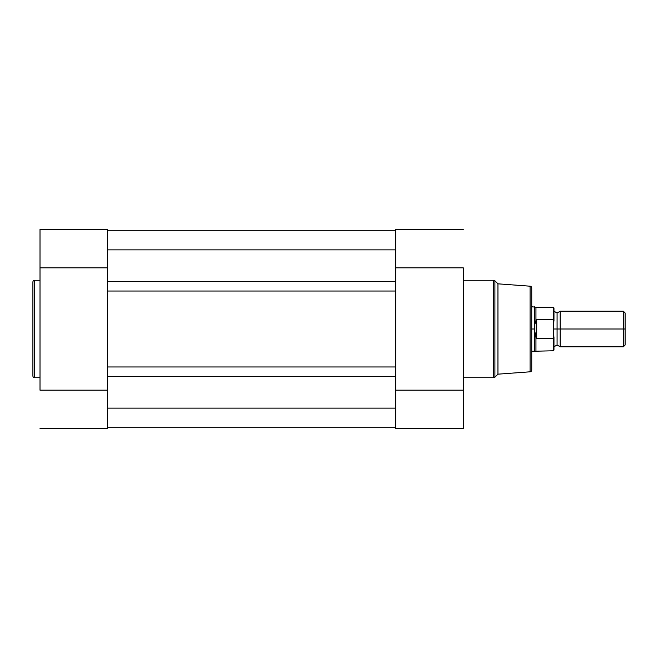 <?xml version="1.0" encoding="UTF-8"?>
<svg xmlns="http://www.w3.org/2000/svg" width="658" height="658" viewBox="0 0 658 658"><rect width="100%" height="100%" fill="white"/><g stroke="black" fill="none" stroke-linecap="round" stroke-linejoin="round"><path stroke-width="0.99" d="M32.9 375.948A1.777 1.777 0 0 0 34.677 377.725L40.015 377.725L34.677 377.725L34.677 280.275L40.015 280.275L34.677 280.275A1.777 1.777 0 0 0 32.9 282.052L32.9 375.948A1.777 1.777 0 0 0 34.677 377.725L34.677 280.275A1.777 1.777 0 0 0 32.9 282.052L32.9 375.726M40.015 229.617L40.015 390.178L107.591 390.178L107.591 428.588L40.015 428.588L107.591 428.588L107.591 399.957M107.591 390.178L40.015 390.178L40.015 267.822L107.591 267.822L107.591 229.412L40.015 229.412L40.015 267.822L107.591 267.822M107.591 257.36L107.591 229.42M395.688 281.608L107.591 281.608L107.591 249.859L395.688 249.859L395.688 281.608L107.591 281.608L107.591 291.033L395.688 291.033L395.688 408.141L107.591 408.141L107.591 376.392L395.688 376.392L107.591 376.392L107.591 249.859L395.688 249.859L395.688 291.033L107.591 291.033L107.591 366.967L395.688 366.967L107.591 366.967L107.591 408.141L395.688 408.141L395.688 281.608M395.688 230.3L107.591 230.3L395.688 230.3M395.688 427.7L107.591 427.7L395.688 427.7M531.738 288.171L531.738 329L534.403 329L531.738 329L531.738 370.026A1.777 1.777 0 0 1 530.085 371.803L497.95 374.172L494.906 377.207L494.906 280.793A1.777 1.777 0 0 0 493.656 280.275L493.656 377.725A1.777 1.777 0 0 0 494.906 377.207L497.95 374.172L497.95 283.828L494.906 280.793L494.906 377.207A1.777 1.777 0 0 1 493.656 377.725L493.656 280.275L463.265 280.275L493.656 280.275A1.777 1.777 0 0 1 494.906 280.793L497.95 283.828L497.95 374.172L530.085 371.803A1.777 1.777 0 0 0 531.738 370.026L531.738 287.974A1.777 1.777 0 0 0 530.085 286.197L530.085 371.803L530.085 286.197L497.95 283.828L530.085 286.197A1.777 1.777 0 0 1 531.738 287.974M463.265 428.383L463.265 267.822L395.688 267.822L395.688 229.412L463.265 229.412L395.688 229.412L395.688 258.043M463.265 377.725L493.656 377.725L463.265 377.725M395.688 267.822L463.265 267.822L463.265 390.178L395.688 390.178L395.688 428.588L463.265 428.588L463.265 390.178L395.688 390.178M395.688 400.64L395.688 428.58M625.1 312.945L623.365 311.218L560.188 311.218L560.188 329L560.188 311.218L560.188 329L557.079 329L557.079 312.994L557.079 345.006L557.079 329L560.188 329L560.188 346.782L560.188 329L623.365 329L623.365 311.218L623.365 329L625.1 329L625.1 312.945L625.1 329L623.365 329L623.365 346.782L623.365 329L560.188 329L560.188 346.782L557.079 345.006L553.962 346.782M553.962 329L557.079 329L557.079 345.006L557.079 329L553.962 329M553.255 338.59L553.255 350.788L553.255 338.59L536.714 338.59L535.949 337.677L535.949 350.788L535.949 337.677L534.403 329L534.403 306.768L534.502 331.254L536.18 338.401L536.18 319.599L534.798 324.526L534.403 329L534.798 324.526L536.18 319.599L536.18 338.401L536.714 338.59L536.714 319.41L536.18 319.599L536.714 319.41L536.714 338.59L553.658 338.302L553.962 308.158M531.738 351.232L534.403 351.232L534.403 329L534.403 351.232L553.255 350.788L553.962 350.072L553.658 319.698L536.714 319.41L553.255 319.41L553.255 307.212L553.658 319.698M553.649 338.302L553.962 336.838L553.485 338.5M531.738 306.768L535.949 307.212L535.949 320.323L535.949 307.212L553.255 307.212L553.962 307.928L553.962 321.162M557.079 329L557.079 312.994L557.079 329M625.1 345.055L625.1 329L625.1 345.055L623.365 346.782L560.188 346.782M553.847 320.158L553.937 320.66M553.962 350.072L553.962 336.838M395.688 428.588L463.265 428.588M560.188 311.218L557.079 312.994L553.962 311.218"/></g></svg>
